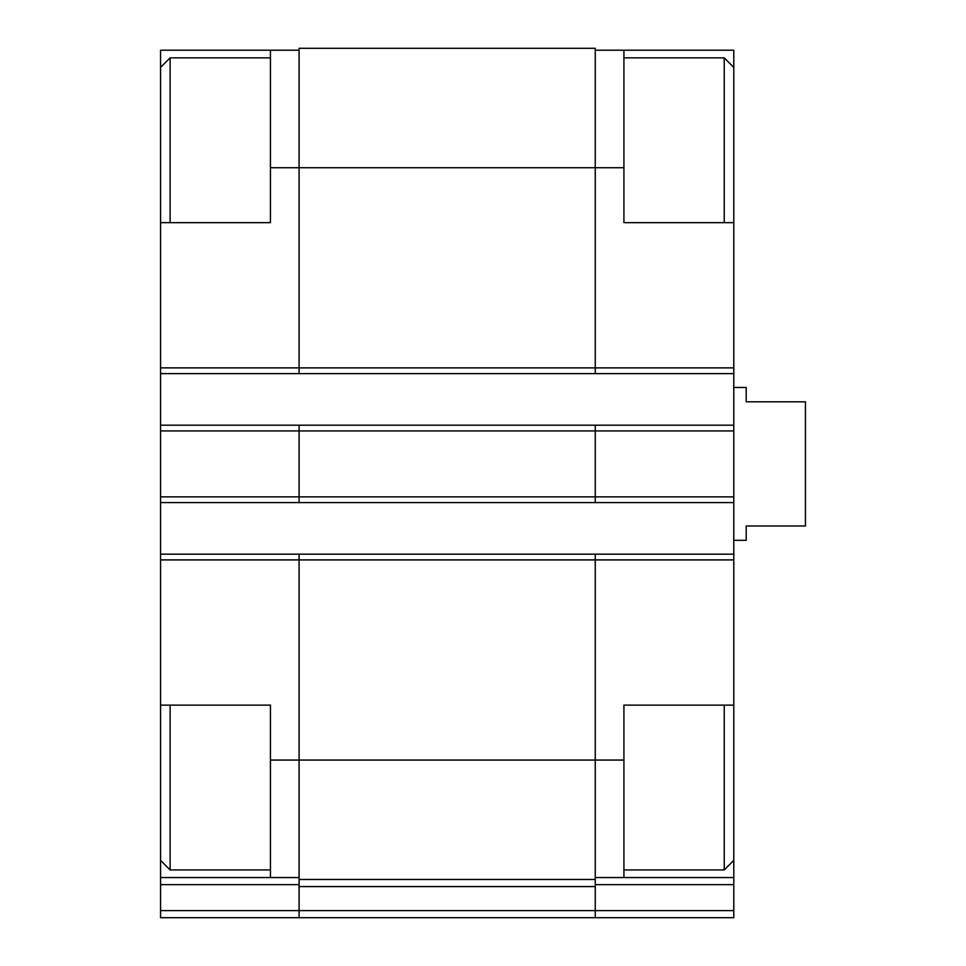 <?xml version="1.0" encoding="UTF-8"?>
<svg xmlns="http://www.w3.org/2000/svg" width="966" height="966" viewBox="0 0 966 966"><rect width="100%" height="100%" fill="white"/><g stroke="black" fill="none" stroke-linecap="round" stroke-linejoin="round"><path stroke-width="1.45" d="M160.561 222.663L160.561 50.208L270.432 50.208L270.432 222.663L160.561 222.663L160.561 554.182L595.261 554.182L595.261 760.061L623.915 760.061L623.915 705.132L733.786 705.132L733.786 222.663L623.915 222.663L623.915 50.208L733.786 50.208L733.786 67.403L724.234 57.851L623.915 57.851M733.786 705.132L733.786 877.575L595.261 877.575M270.432 705.132L160.561 705.132L160.561 559.906L299.086 559.906L299.086 879.483L595.261 879.483L595.261 760.061L270.432 760.061L270.432 705.132M160.561 705.132L160.561 877.575L299.086 877.575M623.915 760.061L623.915 877.575M595.261 50.208L623.915 50.208M595.261 884.651L733.786 884.651L733.786 877.575M733.786 884.651L733.786 917.7L299.086 917.7L595.261 917.7L595.261 910.624L733.786 910.624M299.086 879.483L299.086 917.7L160.561 917.7L160.561 910.624L595.261 910.624L595.261 879.483M299.086 554.182L299.086 559.906L733.786 559.906M270.432 167.722L595.261 167.722L595.261 48.3L299.086 48.3L299.086 373.613L733.786 373.613M595.261 554.182L733.786 554.182M160.561 373.613L299.086 373.613M160.561 425.197L733.786 425.197M160.561 502.586L733.786 502.586M623.915 167.722L595.261 167.722L595.261 373.613M595.261 425.197L595.261 502.586M299.086 425.197L299.086 502.586M160.561 554.182L160.561 559.906M270.432 760.061L270.432 877.575M160.561 910.624L160.561 877.575M270.432 50.208L299.086 50.208M733.786 222.663L733.786 67.403M724.234 222.663L724.234 57.851M733.786 860.38L724.234 869.931L724.234 705.132M170.113 222.663L170.113 57.851L270.432 57.851M270.432 869.931L170.113 869.931L170.113 705.132M733.786 540.32L746.211 540.32L746.211 525.987L805.439 525.987L805.439 401.796L746.211 401.796L746.211 387.463L733.786 387.463M160.561 367.877L733.786 367.877M160.561 430.933L733.786 430.933M160.561 496.85L733.786 496.85M299.086 886.571L595.261 886.571M160.561 884.651L299.086 884.651M724.234 869.931L623.915 869.931M160.561 67.403L170.113 57.851M160.561 860.38L170.113 869.931"/></g></svg>

